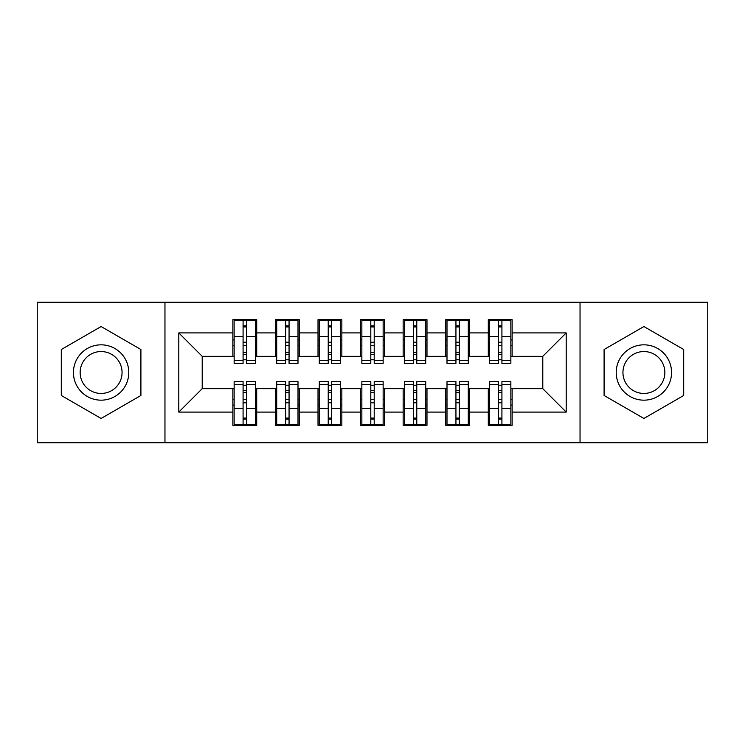 <?xml version="1.0" encoding="UTF-8"?>
<svg xmlns="http://www.w3.org/2000/svg" width="745" height="745" viewBox="0 0 745 745"><rect width="100%" height="100%" fill="white"/><g stroke="black" fill="none" stroke-linecap="round" stroke-linejoin="round"><path stroke-width="1.12" d="M580.038 442.744L707.75 442.744L707.75 302.256L580.038 302.256L580.038 442.744L164.962 442.744L164.962 302.256L37.25 302.256L37.25 442.744L164.962 442.744M501.916 399.534L498.507 399.534L501.916 399.534M459.348 399.534L455.94 399.534L459.348 399.534M416.772 399.534L413.373 399.534L416.772 399.534M374.204 399.534L370.796 399.534L374.204 399.534M331.627 399.534L328.228 399.534L331.627 399.534M289.06 399.534L285.652 399.534L289.06 399.534M580.038 302.256L164.962 302.256M234.144 356.324L202.212 356.324L178.8 332.913L178.8 412.087L232.868 412.087L232.868 425.293L256.708 425.293L256.708 412.087L275.436 412.087L275.436 425.293L299.276 425.293L299.276 412.087L318.013 412.087L318.013 425.293L341.853 425.293L341.853 412.087L360.58 412.087L360.58 425.293L384.42 425.293L384.42 412.087L403.147 412.087L403.147 425.293L426.987 425.293L426.987 412.087L445.724 412.087L445.724 425.293L469.564 425.293L469.564 412.087L488.292 412.087L488.292 425.293L512.132 425.293L512.132 388.676L542.788 388.676L542.788 356.324L510.856 356.324M178.8 332.913L232.868 332.913L232.868 356.324M542.788 356.324L566.2 332.913L512.132 332.913L512.132 319.707L488.292 319.707L488.292 332.913L469.564 332.913L469.564 319.707L445.724 319.707L445.724 332.913L426.987 332.913L426.987 319.707L403.147 319.707L403.147 332.913L384.42 332.913L384.42 319.707L360.58 319.707L360.58 332.913L341.853 332.913L341.853 319.707L318.013 319.707L318.013 332.913L299.276 332.913L299.276 319.707L275.436 319.707L275.436 332.913L256.708 332.913L256.708 319.707L232.868 319.707L232.868 332.913M566.2 332.913L566.2 412.087L512.132 412.087M469.564 412.087L469.564 388.676L489.567 388.676M488.292 412.087L488.292 388.676M512.132 332.913L512.132 356.324M426.987 412.087L426.987 388.676L447 388.676M445.724 412.087L445.724 388.676M488.292 332.913L488.292 356.324L468.288 356.324M469.564 332.913L469.564 356.324M384.42 412.087L384.42 388.676L404.433 388.676M403.147 412.087L403.147 388.676M445.724 332.913L445.724 356.324L425.712 356.324M426.987 332.913L426.987 356.324M341.853 412.087L341.853 388.676L361.856 388.676M360.58 412.087L360.58 388.676M403.147 332.913L403.147 356.324L383.144 356.324M384.42 332.913L384.42 356.324M299.276 412.087L299.276 388.676L319.288 388.676M318.013 412.087L318.013 388.676M360.58 332.913L360.58 356.324L340.567 356.324M341.853 332.913L341.853 356.324M256.708 412.087L256.708 388.676L276.712 388.676M275.436 412.087L275.436 388.676M318.013 332.913L318.013 356.324L298 356.324M299.276 332.913L299.276 356.324M243.084 345.466L246.493 345.466L243.084 345.466M178.8 412.087L202.212 388.676L234.144 388.676M232.868 412.087L232.868 388.676M275.436 332.913L275.436 356.324L255.433 356.324M256.708 332.913L256.708 356.324M140.907 349.517L101.106 326.534L61.304 349.517L61.304 395.483L101.106 418.466L140.907 395.483L140.907 349.517L140.907 395.483L101.106 418.466L61.304 395.483L61.304 349.517L101.106 326.534L140.907 349.517M604.093 349.517L604.093 395.483L643.894 418.466L683.696 395.483L683.696 349.517L643.894 326.534L604.093 349.517L643.894 326.534L683.696 349.517L683.696 395.483L643.894 418.466L604.093 395.483L604.093 349.517M202.212 356.324L202.212 388.676M489.567 356.324L488.292 356.324M447 356.324L445.724 356.324M404.433 356.324L403.147 356.324M361.856 356.324L360.58 356.324M319.288 356.324L318.013 356.324M276.712 356.324L275.436 356.324M255.433 388.676L256.708 388.676M298 388.676L299.276 388.676M340.567 388.676L341.853 388.676M383.144 388.676L384.42 388.676M425.712 388.676L426.987 388.676M468.288 388.676L469.564 388.676M510.856 388.676L512.132 388.676M566.2 412.087L542.788 388.676M234.144 320.136L255.433 320.136L234.144 320.136L234.144 363.346L243.084 363.346L243.084 320.303L255.433 320.359L255.433 363.346L246.493 363.346L246.493 320.359M243.084 325.835L246.493 325.835M243.084 359.77L246.493 359.77M246.493 354.424L243.084 354.424M243.084 352.329L246.493 352.329M256.708 339.934L255.433 339.934M256.708 345.466L255.433 345.466M234.144 339.934L232.868 339.934M234.144 345.466L232.868 345.466M255.433 424.864L234.144 424.864L255.433 424.864L255.433 381.654L246.493 381.654L246.493 424.697L234.144 424.641L234.144 381.654L243.084 381.654L243.084 424.641M246.493 419.165L243.084 419.165M246.493 385.23L243.084 385.23M243.084 390.576L246.493 390.576M246.493 392.671L243.084 392.671M232.868 405.066L234.144 405.066M232.868 399.534L234.144 399.534M255.433 405.066L256.708 405.066M255.433 399.534L256.708 399.534M246.493 399.534L243.084 399.534M276.712 320.136L298 320.136L276.712 320.136L276.712 363.346L285.652 363.346L285.652 320.303L298 320.359L298 363.346L289.06 363.346L289.06 320.359M285.652 325.835L289.06 325.835M285.652 359.77L289.06 359.77M289.06 354.424L285.652 354.424M285.652 352.329L289.06 352.329M299.276 339.934L298 339.934M299.276 345.466L298 345.466M276.712 339.934L275.436 339.934M276.712 345.466L275.436 345.466M285.652 345.466L289.06 345.466M319.288 320.136L340.567 320.136L319.288 320.136L319.288 363.346L328.228 363.346L328.228 320.303L340.567 320.359L340.567 363.346L331.627 363.346L331.627 320.359M328.228 325.835L331.627 325.835M328.228 359.77L331.627 359.77M331.627 354.424L328.228 354.424M328.228 352.329L331.627 352.329M341.853 339.934L340.567 339.934M341.853 345.466L340.567 345.466M319.288 339.934L318.013 339.934M319.288 345.466L318.013 345.466M328.228 345.466L331.627 345.466M361.856 320.136L383.144 320.136L361.856 320.136L361.856 363.346L370.796 363.346L370.796 320.303L383.144 320.359L383.144 363.346L374.204 363.346L374.204 320.359M370.796 325.835L374.204 325.835M370.796 359.77L374.204 359.77M374.204 354.424L370.796 354.424M370.796 352.329L374.204 352.329M384.42 339.934L383.144 339.934M384.42 345.466L383.144 345.466M361.856 339.934L360.58 339.934M361.856 345.466L360.58 345.466M370.796 345.466L374.204 345.466M404.433 320.136L425.712 320.136L404.433 320.136L404.433 363.346L413.373 363.346L413.373 320.303L425.712 320.359L425.712 363.346L416.772 363.346L416.772 320.359M413.373 325.835L416.772 325.835M413.373 359.77L416.772 359.77M416.772 354.424L413.373 354.424M413.373 352.329L416.772 352.329M426.987 339.934L425.712 339.934M426.987 345.466L425.712 345.466M404.433 339.934L403.147 339.934M404.433 345.466L403.147 345.466M413.373 345.466L416.772 345.466M298 424.864L276.712 424.864L298 424.864L298 381.654L289.06 381.654L289.06 424.697L276.712 424.641L276.712 381.654L285.652 381.654L285.652 424.641M289.06 419.165L285.652 419.165M289.06 385.23L285.652 385.23M285.652 390.576L289.06 390.576M289.06 392.671L285.652 392.671M275.436 405.066L276.712 405.066M275.436 399.534L276.712 399.534M298 405.066L299.276 405.066M298 399.534L299.276 399.534M340.567 424.864L319.288 424.864L340.567 424.864L340.567 381.654L331.627 381.654L331.627 424.697L319.288 424.641L319.288 381.654L328.228 381.654L328.228 424.641M331.627 419.165L328.228 419.165M331.627 385.23L328.228 385.23M328.228 390.576L331.627 390.576M331.627 392.671L328.228 392.671M318.013 405.066L319.288 405.066M318.013 399.534L319.288 399.534M340.567 405.066L341.853 405.066M340.567 399.534L341.853 399.534M383.144 424.864L361.856 424.864L383.144 424.864L383.144 381.654L374.204 381.654L374.204 424.697L361.856 424.641L361.856 381.654L370.796 381.654L370.796 424.641M374.204 419.165L370.796 419.165M374.204 385.23L370.796 385.23M370.796 390.576L374.204 390.576M374.204 392.671L370.796 392.671M360.58 405.066L361.856 405.066M360.58 399.534L361.856 399.534M383.144 405.066L384.42 405.066M383.144 399.534L384.42 399.534M425.712 424.864L404.433 424.864L425.712 424.864L425.712 381.654L416.772 381.654L416.772 424.697L404.433 424.641L404.433 381.654L413.373 381.654L413.373 424.641M416.772 419.165L413.373 419.165M416.772 385.23L413.373 385.23M413.373 390.576L416.772 390.576M416.772 392.671L413.373 392.671M403.147 405.066L404.433 405.066M403.147 399.534L404.433 399.534M425.712 405.066L426.987 405.066M425.712 399.534L426.987 399.534M101.106 344.833A27.667 27.667 0 0 0 73.438 372.5A27.667 27.667 0 0 0 101.106 400.167A27.667 27.667 0 0 0 128.783 372.5A27.667 27.667 0 0 0 101.106 344.833M101.106 351.547A20.953 20.953 0 0 0 80.153 372.5A20.953 20.953 0 0 0 101.106 393.453A20.953 20.953 0 0 0 122.059 372.5A20.953 20.953 0 0 0 101.106 351.547M643.894 344.833A27.667 27.667 0 0 0 616.217 372.5A27.667 27.667 0 0 0 643.894 400.167A27.667 27.667 0 0 0 671.562 372.5A27.667 27.667 0 0 0 643.894 344.833M643.894 351.547A20.953 20.953 0 0 0 622.941 372.5A20.953 20.953 0 0 0 643.894 393.453A20.953 20.953 0 0 0 664.847 372.5A20.953 20.953 0 0 0 643.894 351.547M447 320.136L468.288 320.136L447 320.136L447 363.346L455.94 363.346L455.94 320.303L468.288 320.359L468.288 363.346L459.348 363.346L459.348 320.359M455.94 325.835L459.348 325.835M455.94 359.77L459.348 359.77M459.348 354.424L455.94 354.424M455.94 352.329L459.348 352.329M469.564 339.934L468.288 339.934M469.564 345.466L468.288 345.466M447 339.934L445.724 339.934M447 345.466L445.724 345.466M455.94 345.466L459.348 345.466M468.288 424.864L447 424.864L468.288 424.864L468.288 381.654L459.348 381.654L459.348 424.697L447 424.641L447 381.654L455.94 381.654L455.94 424.641M459.348 419.165L455.94 419.165M459.348 385.23L455.94 385.23M455.94 390.576L459.348 390.576M459.348 392.671L455.94 392.671M445.724 405.066L447 405.066M445.724 399.534L447 399.534M468.288 405.066L469.564 405.066M468.288 399.534L469.564 399.534M489.567 320.136L510.856 320.136L489.567 320.136L489.567 363.346L498.507 363.346L498.507 320.303L510.856 320.359L510.856 363.346L501.916 363.346L501.916 320.359M498.507 325.835L501.916 325.835M498.507 359.77L501.916 359.77M501.916 354.424L498.507 354.424M498.507 352.329L501.916 352.329M512.132 339.934L510.856 339.934M512.132 345.466L510.856 345.466M489.567 339.934L488.292 339.934M489.567 345.466L488.292 345.466M498.507 345.466L501.916 345.466M510.856 424.864L489.567 424.864L510.856 424.864L510.856 381.654L501.916 381.654L501.916 424.697L489.567 424.641L489.567 381.654L498.507 381.654L498.507 424.641M501.916 419.165L498.507 419.165M501.916 385.23L498.507 385.23M498.507 390.576L501.916 390.576M501.916 392.671L498.507 392.671M488.292 405.066L489.567 405.066M488.292 399.534L489.567 399.534M510.856 405.066L512.132 405.066M510.856 399.534L512.132 399.534M234.144 320.359L243.084 320.359M246.493 360.422L255.433 360.422M246.493 336.461L255.433 336.461M234.144 360.422L243.084 360.422M234.144 336.461L243.084 336.461M243.084 342.216L246.493 342.216M243.084 326.953L246.493 326.953M255.433 424.641L246.493 424.641M243.084 384.578L234.144 384.578M243.084 408.539L234.144 408.539M255.433 384.578L246.493 384.578M255.433 408.539L246.493 408.539M246.493 402.784L243.084 402.784M246.493 418.047L243.084 418.047M276.712 320.359L285.652 320.359M289.06 360.422L298 360.422M289.06 336.461L298 336.461M276.712 360.422L285.652 360.422M276.712 336.461L285.652 336.461M285.652 342.216L289.06 342.216M285.652 326.953L289.06 326.953M319.288 320.359L328.228 320.359M331.627 360.422L340.567 360.422M331.627 336.461L340.567 336.461M319.288 360.422L328.228 360.422M319.288 336.461L328.228 336.461M328.228 342.216L331.627 342.216M328.228 326.953L331.627 326.953M361.856 320.359L370.796 320.359M374.204 360.422L383.144 360.422M374.204 336.461L383.144 336.461M361.856 360.422L370.796 360.422M361.856 336.461L370.796 336.461M370.796 342.216L374.204 342.216M370.796 326.953L374.204 326.953M404.433 320.359L413.373 320.359M416.772 360.422L425.712 360.422M416.772 336.461L425.712 336.461M404.433 360.422L413.373 360.422M404.433 336.461L413.373 336.461M413.373 342.216L416.772 342.216M413.373 326.953L416.772 326.953M298 424.641L289.06 424.641M285.652 384.578L276.712 384.578M285.652 408.539L276.712 408.539M298 384.578L289.06 384.578M298 408.539L289.06 408.539M289.06 402.784L285.652 402.784M289.06 418.047L285.652 418.047M340.567 424.641L331.627 424.641M328.228 384.578L319.288 384.578M328.228 408.539L319.288 408.539M340.567 384.578L331.627 384.578M340.567 408.539L331.627 408.539M331.627 402.784L328.228 402.784M331.627 418.047L328.228 418.047M383.144 424.641L374.204 424.641M370.796 384.578L361.856 384.578M370.796 408.539L361.856 408.539M383.144 384.578L374.204 384.578M383.144 408.539L374.204 408.539M374.204 402.784L370.796 402.784M374.204 418.047L370.796 418.047M425.712 424.641L416.772 424.641M413.373 384.578L404.433 384.578M413.373 408.539L404.433 408.539M425.712 384.578L416.772 384.578M425.712 408.539L416.772 408.539M416.772 402.784L413.373 402.784M416.772 418.047L413.373 418.047M447 320.359L455.94 320.359M459.348 360.422L468.288 360.422M459.348 336.461L468.288 336.461M447 360.422L455.94 360.422M447 336.461L455.94 336.461M455.94 342.216L459.348 342.216M455.94 326.953L459.348 326.953M468.288 424.641L459.348 424.641M455.94 384.578L447 384.578M455.94 408.539L447 408.539M468.288 384.578L459.348 384.578M468.288 408.539L459.348 408.539M459.348 402.784L455.94 402.784M459.348 418.047L455.94 418.047M489.567 320.359L498.507 320.359M501.916 360.422L510.856 360.422M501.916 336.461L510.856 336.461M489.567 360.422L498.507 360.422M489.567 336.461L498.507 336.461M498.507 342.216L501.916 342.216M498.507 326.953L501.916 326.953M510.856 424.641L501.916 424.641M498.507 384.578L489.567 384.578M498.507 408.539L489.567 408.539M510.856 384.578L501.916 384.578M510.856 408.539L501.916 408.539M501.916 402.784L498.507 402.784M501.916 418.047L498.507 418.047"/></g></svg>
